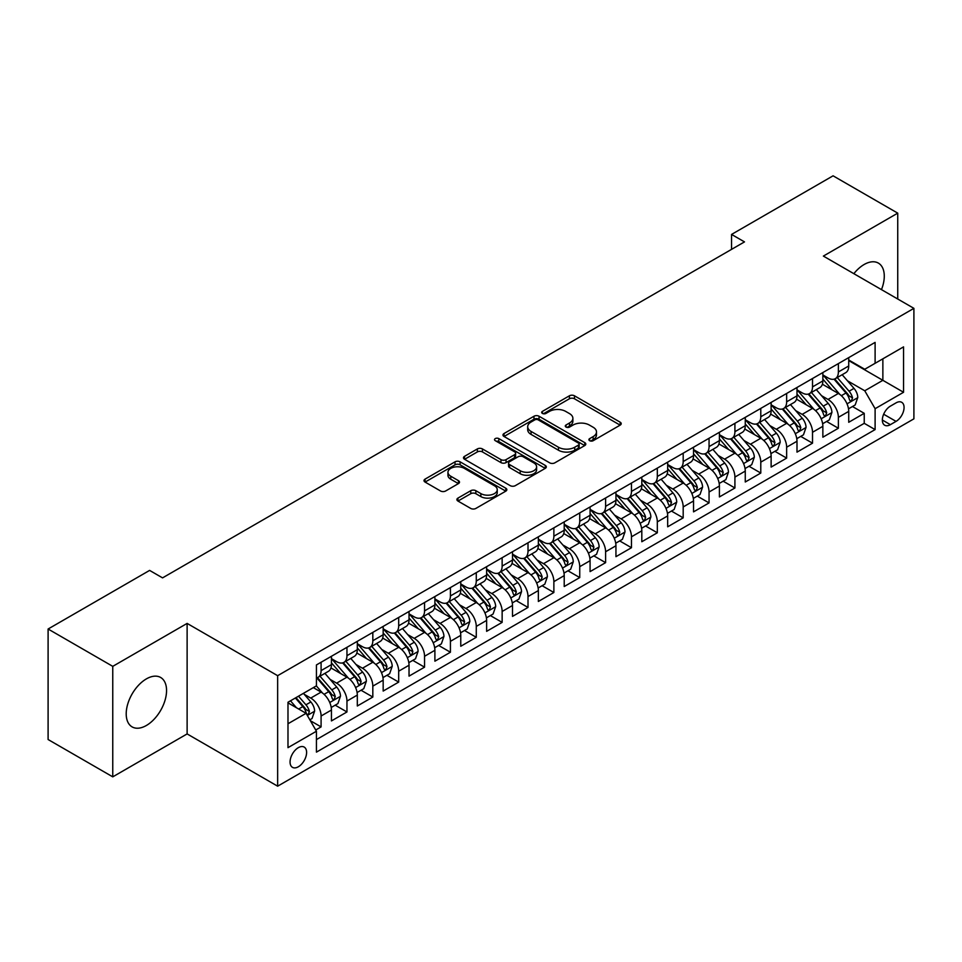<?xml version="1.0" encoding="UTF-8"?>
<svg xmlns="http://www.w3.org/2000/svg" width="962" height="962" viewBox="0 0 962 962"><rect width="100%" height="100%" fill="white"/><g stroke="black" fill="none" stroke-linecap="round" stroke-linejoin="round"><path stroke-width="1.44" d="M589.634 440.692A2.513 1.455 0 0 0 593.193 440.692L620.165 425.12A3.595 2.068 0 0 0 621.212 423.653A3.595 2.068 0 0 0 620.165 422.186L574.47 395.803A3.595 2.068 0 0 0 569.396 395.803L542.412 411.375A2.513 1.455 0 0 0 541.678 412.397A2.513 1.455 0 0 0 542.412 413.419A2.513 1.455 0 0 0 545.971 413.419L549.458 411.411A11.484 6.638 0 0 1 565.704 411.411L569.516 413.612A11.484 6.638 0 0 1 572.883 418.302A11.484 6.638 0 0 1 569.516 422.991L566.029 425A2.513 1.455 0 0 0 565.295 426.034A2.513 1.455 0 0 0 566.029 427.056A2.513 1.455 0 0 0 569.576 427.056L573.075 425.036A11.484 6.638 0 0 1 589.321 425.036L593.133 427.236A11.484 6.638 0 0 1 596.488 431.926A11.484 6.638 0 0 1 593.133 436.616L589.634 438.636A2.513 1.455 0 0 0 588.9 439.658A2.513 1.455 0 0 0 589.634 440.692L589.634 438.636M146.38 725.48A28.535 16.474 120 0 0 165.019 700.336A28.535 16.474 120 0 0 160.654 677.476A28.535 16.474 120 0 0 146.38 678.895A28.535 16.474 120 0 0 127.742 704.04A28.535 16.474 120 0 0 132.119 726.899A28.535 16.474 120 0 0 146.38 725.48M881.481 289.622A28.535 16.474 120 0 0 878.378 263.107A28.535 16.474 120 0 0 864.116 264.514A28.535 16.474 120 0 0 853.859 273.677M298.34 766.774A11.7 6.758 120 0 0 305.976 756.457A11.7 6.758 120 0 0 304.184 747.077A11.7 6.758 120 0 0 298.34 747.654A11.7 6.758 120 0 0 290.692 757.972A11.7 6.758 120 0 0 292.484 767.351A11.7 6.758 120 0 0 298.34 766.774M457.936 498.112A3.595 2.068 0 0 0 456.89 499.579A3.595 2.068 0 0 0 457.936 501.034L470.767 508.441A3.595 2.068 0 0 0 475.841 508.441L505.796 491.149A3.595 2.068 0 0 0 506.842 489.682A3.595 2.068 0 0 0 505.796 488.215L460.101 461.832A3.595 2.068 0 0 0 455.026 461.832L425.06 479.124A3.595 2.068 0 0 0 424.014 480.591A3.595 2.068 0 0 0 425.06 482.058L440.548 490.993A3.595 2.068 0 0 0 445.622 490.993L458.453 483.597A3.595 2.068 0 0 0 459.499 482.13A3.595 2.068 0 0 0 458.453 480.663L450.769 476.226A9.608 5.544 0 0 1 447.955 472.306A9.608 5.544 0 0 1 453.884 467.183A9.608 5.544 0 0 1 464.345 468.386L494.432 485.762A9.608 5.544 0 0 1 497.246 489.682A9.608 5.544 0 0 1 491.317 494.805A9.608 5.544 0 0 1 480.856 493.602L475.841 490.704A3.595 2.068 0 0 0 470.767 490.704L457.936 498.112L457.936 501.034M187.121 623.412L112.758 666.353L48.1 629.016L48.1 739.525L112.758 776.851L187.121 733.922L277.645 786.182L277.645 675.685L187.121 623.412L187.121 733.922M897.738 299.014L897.738 213.143L823.376 256.084L913.9 308.345L277.645 675.685M897.738 213.143L833.08 175.818L731.553 234.427L731.553 249.362M48.1 629.016L149.615 570.406L162.554 577.873L744.492 241.895L731.553 234.427M549.711 462.854A3.595 2.068 0 0 0 554.797 462.854L584.752 445.562A3.595 2.068 0 0 0 585.798 444.095A3.595 2.068 0 0 0 584.752 442.628L539.057 416.245A3.595 2.068 0 0 0 533.97 416.245L504.016 433.537A3.595 2.068 0 0 0 502.97 435.004A3.595 2.068 0 0 0 504.016 436.471L549.711 462.854M496.26 441.233A2.513 1.455 0 0 1 498.809 441.582L498.809 438.6L545.274 465.416A3.595 2.068 0 0 1 546.32 466.883A3.595 2.068 0 0 1 545.274 468.35L515.319 485.654A3.595 2.068 0 0 1 510.233 485.654L464.538 459.271L464.538 456.337A3.595 2.068 0 0 0 463.492 457.804A3.595 2.068 0 0 0 464.538 459.271M464.538 456.337L477.356 448.929A3.595 2.068 0 0 1 482.443 448.929L500.974 459.632A3.595 2.068 0 0 0 506.048 459.632L514.55 454.725A3.595 2.068 0 0 0 515.608 453.258A3.595 2.068 0 0 0 514.55 451.791L495.262 440.656A2.513 1.455 0 0 1 494.528 439.622A2.513 1.455 0 0 1 496.079 438.287A2.513 1.455 0 0 1 498.809 438.6M315.728 730.002L321.092 726.899L310.365 720.706M304.257 694.336L310.75 698.075A14.634 8.442 60 0 1 321.092 716.005L331.445 710.028L331.445 720.923L346.957 711.964L335.197 705.17M330.122 679.4L336.616 683.152A14.634 8.442 60 0 1 346.957 701.07L357.311 695.093L357.311 706L372.823 697.041L361.051 690.247M355.988 664.465L362.482 668.217A14.634 8.442 60 0 1 372.823 686.134L383.165 680.158L383.165 691.065L398.689 682.106L386.916 675.312M381.854 649.53L388.347 653.282A14.634 8.442 60 0 1 398.689 671.199L409.03 665.235L409.03 676.13L424.555 667.171L412.782 660.377M407.708 634.607L414.201 638.347A14.634 8.442 60 0 1 424.555 656.276L434.896 650.3L434.896 661.195L450.42 652.236L438.648 645.442M433.573 619.672L440.067 623.424A14.634 8.442 60 0 1 450.42 641.341L460.762 635.365L460.762 646.272L476.274 637.301L464.514 630.507M459.439 604.737L465.933 608.489A14.634 8.442 60 0 1 476.274 626.406L486.628 620.43L486.628 631.337L502.14 622.378L490.379 615.584M485.305 589.802L491.798 593.554A14.634 8.442 60 0 1 502.14 611.471L512.493 605.495L512.493 616.401L528.006 607.443L516.245 600.649M511.171 574.867L517.664 578.619A14.634 8.442 60 0 1 528.006 596.536L538.359 590.572L538.359 601.466L553.871 592.508L542.099 585.714M537.036 559.944L543.53 563.684A14.634 8.442 60 0 1 553.871 581.613L564.213 575.637L564.213 586.531L579.737 577.573L567.965 570.779M562.902 545.009L569.396 548.761A14.634 8.442 60 0 1 579.737 566.678L590.079 560.702L590.079 571.608L605.603 562.65L593.831 555.844M588.756 530.074L595.25 533.826A14.634 8.442 60 0 1 605.603 551.743L615.945 545.767L615.945 556.673L631.469 547.715L619.696 540.921M614.622 515.139L621.115 518.891A14.634 8.442 60 0 1 631.469 536.808L641.81 530.832L641.81 541.738L657.323 532.78L645.562 525.986M640.488 500.204L646.981 503.956A14.634 8.442 60 0 1 657.323 521.873L667.676 515.909L667.676 526.803L683.188 517.845L671.428 511.05M666.353 485.281L672.847 489.021A14.634 8.442 60 0 1 683.188 506.95L693.542 500.974L693.542 511.868L709.054 502.91L697.294 496.115M692.219 470.346L698.713 474.098A14.634 8.442 60 0 1 709.054 492.015L719.408 486.038L719.408 496.945L734.92 487.987L723.147 481.192M718.085 455.411L724.578 459.163A14.634 8.442 60 0 1 734.92 477.08L745.261 471.103L745.261 482.01L760.786 473.051L749.013 466.257M743.951 440.476L750.444 444.228A14.634 8.442 60 0 1 760.786 462.145L771.127 456.18L771.127 467.075L786.651 458.116L774.879 451.322M769.804 425.553L776.298 429.292A14.634 8.442 60 0 1 786.651 447.21L796.993 441.245L796.993 452.14L812.517 443.181L800.745 436.387M795.67 410.618L802.164 414.369A14.634 8.442 60 0 1 812.517 432.287L822.859 426.31L822.859 437.205L838.371 428.246L838.371 417.352A14.634 8.442 -120 0 0 828.029 399.434L821.536 395.683M826.611 421.452L838.371 428.246M331.445 710.028A14.634 8.442 -120 0 0 321.092 692.111L313.335 687.626M357.311 695.093A14.634 8.442 -120 0 0 346.957 677.176L330.964 667.941M383.165 680.158A14.634 8.442 -120 0 0 372.823 662.241L356.83 653.006M409.03 665.235A14.634 8.442 -120 0 0 398.689 647.306L382.696 638.071M434.896 650.3A14.634 8.442 -120 0 0 424.555 632.383L408.561 623.148M460.762 635.365A14.634 8.442 -120 0 0 450.42 617.448L434.415 608.212M486.628 620.43A14.634 8.442 -120 0 0 476.274 602.513L460.281 593.277M512.493 605.495A14.634 8.442 -120 0 0 502.14 587.578L486.147 578.342M538.359 590.572A14.634 8.442 -120 0 0 528.006 572.643L512.012 563.419M564.213 575.637A14.634 8.442 -120 0 0 553.871 557.719L537.878 548.484M590.079 560.702A14.634 8.442 -120 0 0 579.737 542.784L563.744 533.549M615.945 545.767A14.634 8.442 -120 0 0 605.603 527.849L589.61 518.614M641.81 530.832A14.634 8.442 -120 0 0 631.469 512.914L615.464 503.679M667.676 515.909A14.634 8.442 -120 0 0 657.323 497.991L641.329 488.756M693.542 500.974A14.634 8.442 -120 0 0 683.188 483.056L667.195 473.821M719.408 486.038A14.634 8.442 -120 0 0 709.054 468.121L693.061 458.886M745.261 471.103A14.634 8.442 -120 0 0 734.92 453.186L718.927 443.951M771.127 456.18A14.634 8.442 -120 0 0 760.786 438.251L744.792 429.016M796.993 441.245A14.634 8.442 -120 0 0 786.651 423.328L770.658 414.093M822.859 426.31A14.634 8.442 -120 0 0 812.517 408.393L796.512 399.158M896.055 402.862L890.367 406.156A11.34 6.542 120 0 0 882.96 416.149A11.34 6.542 120 0 0 884.691 425.228A11.34 6.542 120 0 0 890.367 424.663L896.055 421.38A11.34 6.542 120 0 0 903.462 411.387A11.34 6.542 120 0 0 901.719 402.308A11.34 6.542 120 0 0 896.055 402.862M277.645 786.182L913.9 418.843L913.9 308.345M287.987 723.761L306.096 713.311L316.438 731.228L316.438 752.14L875.107 429.593L875.107 408.694L864.754 390.776L847.402 380.748M316.438 731.228L287.987 747.654L287.987 702.26L316.438 685.834L316.438 664.934L875.107 342.388L875.107 363.299L903.558 346.873L903.558 392.268L875.107 408.694M331.445 658.657L336.616 661.652A14.634 8.442 60 0 0 343.927 662.373L354.281 656.397A14.634 8.442 -120 0 0 357.311 649.699L357.311 641.341M357.311 643.722L362.482 646.717A14.634 8.442 60 0 0 369.793 647.438L380.134 641.462A14.634 8.442 -120 0 0 383.165 634.764L383.165 626.406M383.165 628.799L388.347 631.781A14.634 8.442 60 0 0 395.659 632.503L406 626.527A14.634 8.442 -120 0 0 409.03 619.829L409.03 611.471M409.03 613.864L414.201 616.846A14.634 8.442 60 0 0 421.524 617.568L431.866 611.604A14.634 8.442 -120 0 0 434.896 604.906L434.896 596.536M434.896 598.929L440.067 601.911A14.634 8.442 60 0 0 447.39 602.645L457.732 596.668A14.634 8.442 -120 0 0 460.762 589.971L460.762 581.601M460.762 583.994L465.933 586.988A14.634 8.442 60 0 0 473.244 587.71L483.597 581.733A14.634 8.442 -120 0 0 486.628 575.035L486.628 566.678M486.628 569.059L491.798 572.053A14.634 8.442 60 0 0 499.11 572.775L509.463 566.798A14.634 8.442 -120 0 0 512.493 560.1L512.493 551.743M512.493 554.136L517.664 557.118A14.634 8.442 60 0 0 524.975 557.84L535.329 551.875A14.634 8.442 -120 0 0 538.359 545.177L538.359 536.808M538.359 539.201L543.53 542.183A14.634 8.442 60 0 0 550.841 542.905L561.183 536.94A14.634 8.442 -120 0 0 564.213 530.242L564.213 521.873M564.213 524.266L569.396 527.248A14.634 8.442 60 0 0 576.707 527.982L587.048 522.005A14.634 8.442 -120 0 0 590.079 515.307L590.079 506.95M590.079 509.331L595.25 512.325A14.634 8.442 60 0 0 602.573 513.047L612.914 507.07A14.634 8.442 -120 0 0 615.945 500.372L615.945 492.015M615.945 494.396L621.115 497.39A14.634 8.442 60 0 0 628.439 498.112L638.78 492.135A14.634 8.442 -120 0 0 641.81 485.437L641.81 477.08M641.81 479.473L646.981 482.455A14.634 8.442 60 0 0 654.292 483.177L664.646 477.212A14.634 8.442 -120 0 0 667.676 470.514L667.676 462.145M667.676 464.538L672.847 467.52A14.634 8.442 60 0 0 680.158 468.253L690.512 462.277A14.634 8.442 -120 0 0 693.542 455.579L693.542 447.21M693.542 449.603L698.713 452.585A14.634 8.442 60 0 0 706.024 453.318L716.377 447.342A14.634 8.442 -120 0 0 719.408 440.644L719.408 432.287M719.408 434.668L724.578 437.662A14.634 8.442 60 0 0 731.89 438.383L742.231 432.407A14.634 8.442 -120 0 0 745.261 425.709L745.261 417.352M745.261 419.745L750.444 422.727A14.634 8.442 60 0 0 757.755 423.448L768.097 417.472A14.634 8.442 -120 0 0 771.127 410.774L771.127 402.417M771.127 404.81L776.298 407.792A14.634 8.442 60 0 0 783.621 408.513L793.963 402.549A14.634 8.442 -120 0 0 796.993 395.851L796.993 387.482M796.993 389.875L802.164 392.857A14.634 8.442 60 0 0 809.487 393.59L819.828 387.614A14.634 8.442 -120 0 0 822.859 380.916L822.859 372.547M316.438 739.598L864.237 423.328L864.237 413.323L848.724 422.282L848.724 411.375A14.634 8.442 -120 0 0 838.371 393.458L822.378 384.223M822.859 374.94L828.029 377.934A14.634 8.442 -120 0 0 835.341 378.655A14.634 8.442 -120 0 0 838.371 371.957L838.371 363.588M835.341 378.655L845.694 372.679A14.634 8.442 -120 0 0 848.724 365.981L848.724 357.623M321.092 662.241L321.092 670.61A14.634 8.442 60 0 1 318.061 677.308A14.634 8.442 60 0 1 316.438 677.897M318.061 677.308L328.415 671.332A14.634 8.442 -120 0 0 331.445 664.634L331.445 656.264M346.957 647.306L346.957 655.675A14.634 8.442 60 0 1 343.927 662.373M372.823 632.383L372.823 640.74A14.634 8.442 60 0 1 369.793 647.438M398.689 617.448L398.689 625.805A14.634 8.442 60 0 1 395.659 632.503M424.555 602.513L424.555 610.87A14.634 8.442 60 0 1 421.524 617.568M450.42 587.578L450.42 595.947A14.634 8.442 60 0 1 447.39 602.645M476.274 572.643L476.274 581.012A14.634 8.442 60 0 1 473.244 587.71M502.14 557.719L502.14 566.077A14.634 8.442 60 0 1 499.11 572.775M528.006 542.784L528.006 551.142A14.634 8.442 60 0 1 524.975 557.84M553.871 527.849L553.871 536.207A14.634 8.442 60 0 1 550.841 542.905M579.737 512.914L579.737 521.284A14.634 8.442 60 0 1 576.707 527.982M605.603 497.979L605.603 506.349A14.634 8.442 60 0 1 602.573 513.047M631.469 483.056L631.469 491.414A14.634 8.442 60 0 1 628.439 498.112M657.323 468.121L657.323 476.479A14.634 8.442 60 0 1 654.292 483.177M683.188 453.186L683.188 461.556A14.634 8.442 60 0 1 680.158 468.253M709.054 438.251L709.054 446.621A14.634 8.442 60 0 1 706.024 453.318M734.92 423.328L734.92 431.685A14.634 8.442 60 0 1 731.89 438.383M760.786 408.393L760.786 416.75A14.634 8.442 60 0 1 757.755 423.448M786.651 393.458L786.651 401.815A14.634 8.442 60 0 1 783.621 408.513M812.517 378.523L812.517 386.892A14.634 8.442 60 0 1 809.487 393.59M812.517 432.287L812.517 443.181M786.651 447.21L786.651 458.116M760.786 462.145L760.786 473.051M734.92 477.08L734.92 487.987M709.054 492.015L709.054 502.91M683.188 506.95L683.188 517.845M657.323 521.873L657.323 532.78M631.469 536.808L631.469 547.715M605.603 551.743L605.603 562.65M579.737 566.678L579.737 577.573M553.871 581.613L553.871 592.508M528.006 596.536L528.006 607.443M502.14 611.471L502.14 622.378M476.274 626.406L476.274 637.301M450.42 641.341L450.42 652.236M424.555 656.276L424.555 667.171M398.689 671.199L398.689 682.106M372.823 686.134L372.823 697.041M346.957 701.07L346.957 711.964M321.092 716.005L321.092 726.899M306.096 713.311L287.987 702.861M864.754 390.776L882.863 380.315L882.863 358.814L903.558 346.873M848.724 360.606L903.558 392.268M848.724 360.004L864.754 369.264L875.107 363.299M112.758 666.353L112.758 776.851M852.476 406.529L864.237 413.323M864.237 423.328L875.107 429.593M590.644 441.041L593.133 439.61A11.484 6.638 0 0 0 596.488 434.92L596.488 431.926M572.883 418.302L572.883 421.284A11.484 6.638 0 0 1 569.516 425.974L567.027 427.417M620.117 425.144L574.47 398.785A3.595 2.068 0 0 0 569.396 398.785L543.422 413.78M584.704 445.586L539.057 419.228A3.595 2.068 0 0 0 533.97 419.228L504.064 436.495M578.402 445.117A2.513 1.455 0 0 0 579.136 444.095A2.513 1.455 0 0 0 578.402 443.073L538.287 419.913A2.513 1.455 0 0 0 534.74 419.913L531.06 422.041A11.484 6.638 0 0 0 527.693 426.731A11.484 6.638 0 0 0 531.06 431.421L558.477 447.246A11.484 6.638 0 0 0 574.723 447.246L578.402 445.117L578.402 448.112A2.513 1.455 0 0 0 579.136 447.077L579.136 444.095M527.693 426.731L527.693 429.713A11.484 6.638 0 0 0 531.06 434.403L531.06 431.421M578.402 448.112L574.723 450.228A11.484 6.638 0 0 1 558.477 450.228L531.06 434.403M464.586 459.295L477.356 451.924L477.356 448.929M515.608 453.258L515.608 456.241A3.595 2.068 0 0 1 514.55 457.708L506.048 462.614A3.595 2.068 0 0 1 500.974 462.614L482.443 451.924A3.595 2.068 0 0 0 477.356 451.924M498.809 441.582L545.226 468.386M520.202 470.731A9.608 5.544 0 0 0 530.675 471.933A9.608 5.544 0 0 0 536.604 466.81A9.608 5.544 0 0 0 533.79 462.89L523.184 456.77A3.595 2.068 0 0 0 518.109 456.77L509.607 461.688A3.595 2.068 0 0 0 508.549 463.155A3.595 2.068 0 0 0 509.607 464.61L520.202 470.731L520.202 473.725A9.608 5.544 0 0 0 530.675 474.927A9.608 5.544 0 0 0 536.604 469.805L536.604 466.81M508.549 463.155L508.549 466.137A3.595 2.068 0 0 0 509.607 467.604L509.607 464.61M520.202 473.725L509.607 467.604M497.246 489.682L497.246 492.664A9.608 5.544 0 0 1 491.317 497.787A9.608 5.544 0 0 1 480.856 496.584L475.841 493.686A3.595 2.068 0 0 0 470.767 493.686L457.984 501.07M447.955 472.306L447.955 475.3A9.608 5.544 0 0 0 450.769 479.22L450.769 476.226M458.405 483.621L450.769 479.22M505.796 488.215L505.796 491.149L460.101 464.814A3.595 2.068 0 0 0 455.026 464.814L425.108 482.082L425.06 479.124M848.508 408.814L855.194 404.954L857.779 397.486A9.692 5.592 -120 0 0 854.003 388.383L842.183 374.711M839.814 394.408L825.805 378.174A27.982 16.15 -120 0 0 822.859 375.108M832.13 389.85L824.29 380.772A23.232 13.408 -120 0 0 822.859 379.22M834.03 379.184L845.983 393.013A9.692 5.592 60 0 1 849.434 399.699L850.143 400.841L851.454 400.661L852.536 397.907A9.692 5.592 -120 0 0 849.085 391.221L837.265 377.549M834.727 378.956L847.57 393.819A4.942 2.85 60 0 1 848.821 395.755L852.536 397.907M822.642 423.749L829.328 419.889L831.914 412.421A9.692 5.592 -120 0 0 828.138 403.318L816.317 389.634M813.948 409.331L799.939 393.109A27.982 16.15 -120 0 0 796.993 390.031M806.264 404.786L798.424 395.707A23.232 13.408 -120 0 0 796.993 394.143M808.164 394.107L820.117 407.948A9.692 5.592 60 0 1 823.568 414.622L824.278 415.776L825.588 415.596L826.683 412.83A9.692 5.592 -120 0 0 823.219 406.156L811.399 392.472M808.862 393.891L821.716 408.754A4.942 2.85 60 0 1 822.955 410.69L826.683 412.83M796.776 438.684L803.462 434.824L806.048 427.356A9.692 5.592 -120 0 0 802.272 418.254L790.451 404.569M788.082 424.266L774.073 408.044A27.982 16.15 -120 0 0 771.127 404.966M780.398 419.721L772.558 410.642A23.232 13.408 -120 0 0 771.127 409.078M782.298 409.042L794.251 422.883A9.692 5.592 60 0 1 797.714 429.557L798.412 430.711L799.723 430.519L800.817 427.765A9.692 5.592 -120 0 0 797.354 421.091L785.545 407.407M783.008 408.814L795.851 423.689A4.942 2.85 60 0 1 797.089 425.625L800.817 427.765M770.911 453.607L777.597 449.759L780.182 442.292A9.692 5.592 -120 0 0 776.406 433.189L764.586 419.504M762.217 439.201L748.208 422.979A27.982 16.15 -120 0 0 745.261 419.901M754.533 434.644L746.692 425.577A23.232 13.408 -120 0 0 745.261 424.014M756.433 423.977L768.385 437.818A9.692 5.592 60 0 1 771.849 444.492L772.546 445.647L773.857 445.454L774.951 442.7A9.692 5.592 -120 0 0 771.488 436.026L759.679 422.342M757.142 423.749L769.985 438.624A4.942 2.85 60 0 1 771.223 440.548L774.951 442.7M745.045 468.542L751.731 464.682L754.316 457.215A9.692 5.592 -120 0 0 750.54 448.124L738.72 434.439M736.363 454.136L722.342 437.902A27.982 16.15 -120 0 0 719.408 434.836M728.667 449.579L720.839 440.5A23.232 13.408 -120 0 0 719.408 438.949M730.567 438.912L742.52 452.753A9.692 5.592 60 0 1 745.983 459.427L746.68 460.57L747.991 460.389L749.085 457.635A9.692 5.592 -120 0 0 745.634 450.962L733.814 437.277M731.276 438.684L744.119 453.547A4.942 2.85 60 0 1 745.358 455.483L749.085 457.635M719.179 483.477L725.865 479.617L728.45 472.15A9.692 5.592 -120 0 0 724.675 463.047L712.866 449.374M710.497 469.071L696.476 452.837A27.982 16.15 -120 0 0 693.542 449.759M702.813 464.514L694.973 455.435A23.232 13.408 -120 0 0 693.542 453.872M704.713 453.836L716.666 467.676A9.692 5.592 60 0 1 720.117 474.362L720.827 475.505L722.137 475.324L723.22 472.57A9.692 5.592 -120 0 0 719.768 465.885L707.948 452.212M705.411 453.619L718.253 468.482A4.942 2.85 60 0 1 719.504 470.418L723.22 472.57M693.325 498.412L699.999 494.552L702.585 487.085A9.692 5.592 -120 0 0 698.809 477.982L687 464.297M684.631 483.994L670.61 467.772A27.982 16.15 -120 0 0 667.676 464.694M676.947 479.449L669.107 470.37A23.232 13.408 -120 0 0 667.676 468.807M678.847 468.771L690.8 482.611A9.692 5.592 60 0 1 694.251 489.285L694.961 490.44L696.272 490.259L697.354 487.493A9.692 5.592 -120 0 0 693.903 480.82L682.082 467.135M679.545 468.542L692.387 483.417A4.942 2.85 60 0 1 693.638 485.353L697.354 487.493M667.46 513.347L674.146 509.487L676.731 502.02A9.692 5.592 -120 0 0 672.955 492.917L661.134 479.232M658.766 498.929L644.756 482.708A27.982 16.15 -120 0 0 641.81 479.629M651.082 494.384L643.241 485.305A23.232 13.408 -120 0 0 641.81 483.742M652.982 483.706L664.934 497.546A9.692 5.592 60 0 1 668.386 504.22L669.095 505.375L670.406 505.182L671.488 502.429A9.692 5.592 -120 0 0 668.037 495.755L656.216 482.07M653.679 483.477L666.522 498.352A4.942 2.85 60 0 1 667.772 500.276L671.488 502.429M641.594 528.27L648.28 524.422L650.865 516.955A9.692 5.592 -120 0 0 647.089 507.852L635.269 494.167M632.9 513.864L618.891 497.643A27.982 16.15 -120 0 0 615.945 494.564M625.216 509.307L617.376 500.24A23.232 13.408 -120 0 0 615.945 498.677M627.116 498.641L639.069 512.481A9.692 5.592 60 0 1 642.52 519.155L643.229 520.31L644.54 520.117L645.634 517.364A9.692 5.592 -120 0 0 642.171 510.69L630.351 497.005M627.813 498.412L640.668 513.287A4.942 2.85 60 0 1 641.907 515.211L645.634 517.364M615.728 543.205L622.414 539.345L624.999 531.878A9.692 5.592 -120 0 0 621.224 522.787L609.403 509.102M607.034 528.799L593.025 512.566A27.982 16.15 -120 0 0 590.079 509.499M599.35 524.242L591.51 515.163A23.232 13.408 -120 0 0 590.079 513.612M601.25 513.576L613.203 527.404A9.692 5.592 60 0 1 616.666 534.09L617.363 535.233L618.674 535.052L619.768 532.299A9.692 5.592 -120 0 0 616.305 525.613L604.497 511.94M601.959 513.347L614.802 528.21A4.942 2.85 60 0 1 616.041 530.146L619.768 532.299M589.862 558.14L596.548 554.28L599.134 546.813A9.692 5.592 -120 0 0 595.358 537.71L583.537 524.037M581.168 543.734L567.159 527.501A27.982 16.15 -120 0 0 564.213 524.422M573.484 539.177L565.644 530.098A23.232 13.408 -120 0 0 564.213 528.535M575.384 528.499L587.337 542.34A9.692 5.592 60 0 1 590.8 549.025L591.498 550.168L592.808 549.987L593.903 547.234A9.692 5.592 -120 0 0 590.44 540.548L578.631 526.863M576.094 528.282L588.936 543.145A4.942 2.85 60 0 1 590.175 545.081L593.903 547.234M563.997 573.075L570.682 569.215L573.268 561.748A9.692 5.592 -120 0 0 569.492 552.645L557.671 538.96M555.314 558.657L541.293 542.436A27.982 16.15 -120 0 0 538.359 539.357M547.618 554.112L539.79 545.033A23.232 13.408 -120 0 0 538.359 543.47M549.518 543.434L561.471 557.275A9.692 5.592 60 0 1 564.934 563.948L565.632 565.103L566.943 564.922L568.037 562.157A9.692 5.592 -120 0 0 564.586 555.483L552.765 541.798M550.228 543.205L563.071 558.08A4.942 2.85 60 0 1 564.309 560.016L568.037 562.157M538.131 588.01L544.817 584.15L547.402 576.683A9.692 5.592 -120 0 0 543.626 567.58L531.818 553.896M529.449 573.592L515.428 557.371A27.982 16.15 -120 0 0 512.493 554.292M521.765 569.035L513.924 559.968A23.232 13.408 -120 0 0 512.493 558.405M523.665 558.369L535.618 572.21A9.692 5.592 60 0 1 539.069 578.883L539.778 580.038L541.089 579.845L542.171 577.092A9.692 5.592 -120 0 0 538.72 570.418L526.899 556.733M524.362 558.14L537.205 573.015A4.942 2.85 60 0 1 538.455 574.939L542.171 577.092M512.277 602.933L518.951 599.073L521.536 591.618A9.692 5.592 -120 0 0 517.76 582.515L505.952 568.831M503.583 588.528L489.562 572.306A27.982 16.15 -120 0 0 486.628 569.227M495.899 583.97L488.059 574.903A23.232 13.408 -120 0 0 486.628 573.34M497.799 573.304L509.752 587.145A9.692 5.592 60 0 1 513.203 593.819L513.912 594.961L515.223 594.781L516.305 592.027A9.692 5.592 -120 0 0 512.854 585.353L501.034 571.668M498.496 573.075L511.339 587.95A4.942 2.85 60 0 1 512.59 589.874L516.305 592.027M486.411 617.869L493.097 614.009L495.683 606.541A9.692 5.592 -120 0 0 491.907 597.438L480.086 583.766M477.717 603.463L463.708 587.229A27.982 16.15 -120 0 0 460.762 584.162M470.033 598.905L462.193 589.826A23.232 13.408 -120 0 0 460.762 588.275M471.933 588.239L483.886 602.068A9.692 5.592 60 0 1 487.337 608.754L488.047 609.896L489.357 609.716L490.44 606.962A9.692 5.592 -120 0 0 486.988 600.276L475.168 586.604M472.631 588.01L485.473 602.873A4.942 2.85 60 0 1 486.724 604.809L490.44 606.962M460.545 632.804L467.231 628.944L469.817 621.476A9.692 5.592 -120 0 0 466.041 612.373L454.22 598.689M451.851 618.386L437.842 602.164A27.982 16.15 -120 0 0 434.896 599.085M444.167 613.84L436.327 604.761A23.232 13.408 -120 0 0 434.896 603.198M446.067 603.162L458.02 617.003A9.692 5.592 60 0 1 461.471 623.677L462.181 624.831L463.492 624.651L464.574 621.885A9.692 5.592 -120 0 0 461.123 615.211L449.302 601.527M446.765 602.946L459.62 617.808A4.942 2.85 60 0 1 460.858 619.744L464.574 621.885M434.68 647.739L441.366 643.879L443.951 636.411A9.692 5.592 -120 0 0 440.175 627.308L428.355 613.624M425.986 633.321L411.976 617.099A27.982 16.15 -120 0 0 409.03 614.021M418.302 628.775L410.461 619.696A23.232 13.408 -120 0 0 409.03 618.133M420.202 618.097L432.154 631.938A9.692 5.592 60 0 1 435.618 638.612L436.315 639.766L437.626 639.574L438.72 636.82A9.692 5.592 -120 0 0 435.257 630.146L423.448 616.462M420.911 617.869L433.754 632.743A4.942 2.85 60 0 1 434.992 634.679L438.72 636.82M408.814 662.662L415.5 658.814L418.085 651.346A9.692 5.592 -120 0 0 414.309 642.243L402.489 628.559M400.12 648.256L386.111 632.034A27.982 16.15 -120 0 0 383.165 628.956M392.436 643.698L384.596 634.631A23.232 13.408 -120 0 0 383.165 633.068M394.336 633.032L406.289 646.873A9.692 5.592 60 0 1 409.752 653.547L410.449 654.701L411.76 654.509L412.854 651.755A9.692 5.592 -120 0 0 409.391 645.081L397.583 631.397M395.045 632.804L407.888 647.679A4.942 2.85 60 0 1 409.127 649.603L412.854 651.755M382.948 677.597L389.634 673.737L392.219 666.269A9.692 5.592 -120 0 0 388.444 657.178L376.623 643.494M374.266 663.191L360.245 646.957A27.982 16.15 -120 0 0 357.311 643.891M366.57 658.633L358.742 649.554A23.232 13.408 -120 0 0 357.311 648.003M368.47 647.967L380.423 661.808A9.692 5.592 60 0 1 383.886 668.482L384.584 669.624L385.894 669.444L386.989 666.69A9.692 5.592 -120 0 0 383.537 660.016L371.717 646.332M369.18 647.739L382.022 662.614A4.942 2.85 60 0 1 383.261 664.538L386.989 666.69M357.082 692.532L363.768 688.672L366.354 681.204A9.692 5.592 -120 0 0 362.578 672.101L350.769 658.429M348.4 678.126L334.379 661.892A27.982 16.15 -120 0 0 331.445 658.814M340.716 673.568L332.876 664.489A23.232 13.408 -120 0 0 331.445 662.926M342.616 662.89L354.569 676.731A9.692 5.592 60 0 1 358.02 683.417L358.73 684.559L360.041 684.379L361.123 681.625A9.692 5.592 -120 0 0 357.672 674.939L345.851 661.267M343.314 662.674L356.156 677.537A4.942 2.85 60 0 1 357.407 679.473L361.123 681.625M331.229 707.467L337.902 703.607L340.488 696.139A9.692 5.592 -120 0 0 336.712 687.036L324.903 673.352M322.535 693.049L316.342 685.894M314.851 688.503L313.84 687.337M316.751 677.825L328.703 691.666A9.692 5.592 60 0 1 332.155 698.34L332.864 699.494L334.175 699.314L335.257 696.548A9.692 5.592 -120 0 0 331.806 689.874L319.985 676.19M317.448 677.597L330.291 692.472A4.942 2.85 60 0 1 331.541 694.408L335.257 696.548M309.848 719.804L312.049 718.542L314.622 711.074A9.692 5.592 -120 0 0 310.858 701.971L303.415 693.361M296.464 707.755L290.476 700.817M288.985 703.438L287.987 702.284M295.394 697.991L302.838 706.601A9.692 5.592 60 0 1 306.289 713.275L306.998 714.429L308.309 714.237L309.391 711.483A9.692 5.592 -120 0 0 305.94 704.809L298.497 696.199M295.995 697.642L304.425 707.407A4.942 2.85 60 0 1 305.675 709.331L309.391 711.483M310.75 698.075L321.092 692.111M336.616 683.152L346.957 677.176M362.482 668.217L372.823 662.241M388.347 653.282L398.689 647.306M414.201 638.347L424.555 632.383M440.067 623.424L450.42 617.448M465.933 608.489L476.274 602.513M491.798 593.554L502.14 587.578M517.664 578.619L528.006 572.643M543.53 563.684L553.871 557.719M569.396 548.761L579.737 542.784M595.25 533.826L605.603 527.849M621.115 518.891L631.469 512.914M646.981 503.956L657.323 497.991M672.847 489.021L683.188 483.056M698.713 474.098L709.054 468.121M724.578 459.163L734.92 453.186M750.444 444.228L760.786 438.251M776.298 429.292L786.651 423.328M802.164 414.369L812.517 408.393M828.029 399.434L838.371 393.458M838.371 371.957L848.724 365.981M321.092 670.61L331.445 664.634M346.957 655.675L357.311 649.699M372.823 640.74L383.165 634.764M398.689 625.805L409.03 619.829M424.555 610.87L434.896 604.906M450.42 595.947L460.762 589.971M476.274 581.012L486.628 575.035M502.14 566.077L512.493 560.1M528.006 551.142L538.359 545.177M553.871 536.207L564.213 530.242M579.737 521.284L590.079 515.307M605.603 506.349L615.945 500.372M631.469 491.414L641.81 485.437M657.323 476.479L667.676 470.514M683.188 461.556L693.542 455.579M709.054 446.621L719.408 440.644M734.92 431.685L745.261 425.709M760.786 416.75L771.127 410.774M786.651 401.815L796.993 395.851M812.517 386.892L822.859 380.916M838.371 417.352L848.724 411.375M883.645 414.225L896.055 421.38M882.346 420.033L890.367 424.663M593.133 439.61L593.133 436.616M566.029 427.056L566.029 425M569.516 425.974L569.516 422.991M542.412 413.419L542.412 411.375M569.396 398.785L569.396 395.803M574.47 398.785L574.47 395.803M620.165 425.12L620.165 422.186M504.016 436.471L504.016 433.537M533.97 419.228L533.97 416.245M539.057 419.228L539.057 416.245M584.752 445.562L584.752 442.628M558.477 450.228L558.477 447.246M574.723 450.228L574.723 447.246M482.443 451.924L482.443 448.929M500.974 462.614L500.974 459.632M506.048 462.614L506.048 459.632M514.55 457.708L514.55 454.725M545.274 468.35L545.274 465.416M470.767 493.686L470.767 490.704M475.841 493.686L475.841 490.704M480.856 496.584L480.856 493.602M458.453 483.597L458.453 480.663M455.026 464.814L455.026 461.832M460.101 464.814L460.101 461.832M847.029 403.848L857.707 397.679M825.805 378.174L827.128 377.405M849.085 391.221L854.003 388.383M841.353 395.683L845.983 393.013M821.163 418.783L831.841 412.614M799.939 393.109L801.262 392.34M823.219 406.156L828.138 403.318M815.499 410.618L820.117 407.948M795.297 433.706L805.988 427.537M774.073 408.044L775.408 407.275M797.354 421.091L802.272 418.254M789.634 425.553L794.251 422.883M769.432 448.641L780.122 442.472M748.208 422.979L749.542 422.21M771.488 436.026L776.406 433.189M763.768 440.488L768.385 437.818M743.566 463.576L754.256 457.407M722.342 437.902L723.677 437.145M745.634 450.962L750.54 448.124M737.902 455.411L742.52 452.753M717.712 478.511L728.39 472.342M696.476 452.837L697.811 452.068M719.768 465.885L724.675 463.047M712.036 470.346L716.666 467.676M691.846 493.446L702.525 487.277M670.61 467.772L671.945 467.003M693.903 480.82L698.809 477.982M686.171 485.281L690.8 482.611M665.981 508.369L676.659 502.2M644.756 482.708L646.079 481.938M668.037 495.755L672.955 492.917M660.305 500.216L664.934 497.546M640.115 523.304L650.793 517.135M618.891 497.643L620.213 496.873M642.171 510.69L647.089 507.852M634.451 515.151L639.069 512.481M614.249 538.239L624.939 532.07M593.025 512.566L594.36 511.796M616.305 525.613L621.224 522.787M608.585 530.074L613.203 527.404M588.383 553.174L599.073 547.005M567.159 527.501L568.494 526.731M590.44 540.548L595.358 537.71M582.719 545.009L587.337 542.34M562.517 568.097L573.208 561.94M541.293 542.436L542.628 541.666M564.586 555.483L569.492 552.645M556.854 559.944L561.471 557.275M536.664 583.032L547.342 576.863M515.428 557.371L516.762 556.601M538.72 570.418L543.626 567.58M530.988 574.879L535.618 572.21M510.798 597.967L521.476 591.798M489.562 572.306L490.897 571.536M512.854 585.353L517.76 582.515M505.122 589.814L509.752 587.145M484.932 612.902L495.61 606.733M463.708 587.229L465.031 586.459M486.988 600.276L491.907 597.438M479.256 604.737L483.886 602.068M459.066 627.837L469.745 621.668M437.842 602.164L439.165 601.394M461.123 615.211L466.041 612.373M453.403 619.672L458.02 617.003M433.201 642.76L443.891 636.591M411.976 617.099L413.311 616.329M435.257 630.146L440.175 627.308M427.537 634.607L432.154 631.938M407.335 657.695L418.025 651.527M386.111 632.034L387.445 631.264M409.391 645.081L414.309 642.243M401.671 649.542L406.289 646.873M381.469 672.63L392.159 666.462M360.245 646.957L361.58 646.199M383.537 660.016L388.444 657.178M375.805 664.477L380.423 661.808M355.615 687.565L366.294 681.397M334.379 661.892L335.714 661.122M357.672 674.939L362.578 672.101M349.94 679.4L354.569 676.731M329.75 702.5L340.428 696.332M331.806 689.874L336.712 687.036M324.074 694.336L328.703 691.666M307.323 715.439L314.562 711.255M305.94 704.809L310.858 701.971M298.653 709.018L302.838 706.601"/></g></svg>
